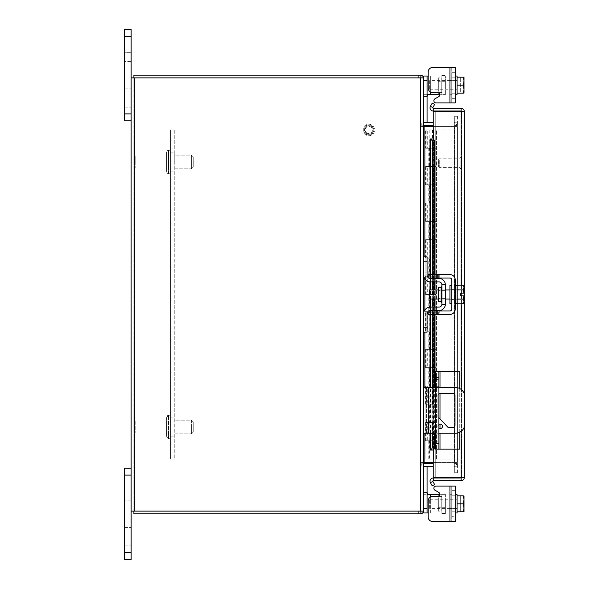 <?xml version="1.0" encoding="UTF-8"?>
<svg xmlns="http://www.w3.org/2000/svg" width="589" height="589" viewBox="0 0 589 589"><rect width="100%" height="100%" fill="white"/><g stroke="black" fill="none" stroke-linecap="round" stroke-linejoin="round"><path stroke-width="0.44" stroke-dasharray="2.94 2.21" d="M174.226 161.975L174.226 152.838L174.226 161.975M170.427 161.975L170.427 152.838L170.427 161.975M174.226 427.025L174.226 417.888L174.226 427.025M170.427 427.025L170.427 436.618L170.427 427.025M174.226 129.985L174.226 459.015L174.226 129.985L170.427 129.985L170.427 459.015L174.226 459.015L170.427 459.015L170.427 129.985L174.226 129.985M134.27 427.025L134.27 433.968L134.27 427.025M135.183 427.025L135.183 433.055L135.183 427.025M166.444 427.025L166.444 436.618L166.444 427.025M174.999 427.025L174.999 433.879L174.999 427.025M191.447 427.025L191.447 433.879L191.447 427.025M193.273 427.025L193.273 432.054L193.273 427.025M133.872 427.025L133.872 433.217L133.872 427.025M134.27 420.163L134.27 433.968L134.27 420.163M135.183 421.069L135.183 433.055L135.183 421.069M166.444 421.069L166.444 433.055L166.444 421.069M166.444 417.542L166.444 436.618L166.444 417.542M170.427 417.542L170.427 436.618L170.427 417.542M170.427 421.069L170.427 433.055L170.427 421.069M174.999 421.069L174.999 433.055L174.999 421.069M174.999 420.251L174.999 433.879L174.999 420.251M191.447 420.251L191.447 433.879L191.447 420.251M193.273 422.063L193.273 432.054L193.273 422.063M133.872 420.914L133.872 433.217L133.872 420.914M134.27 155.113L134.27 168.918L134.27 155.113M135.183 156.019L135.183 168.005L135.183 156.019M166.444 156.019L166.444 168.005L166.444 156.019M166.444 152.492L166.444 171.568L166.444 152.492M170.427 152.492L170.427 171.568L170.427 152.492M170.427 156.019L170.427 168.005L170.427 156.019M174.999 156.019L174.999 168.005L174.999 156.019M174.999 155.202L174.999 168.829L174.999 155.202M191.447 155.202L191.447 168.829L191.447 155.202M193.273 157.013L193.273 167.004L193.273 157.013M133.872 155.864L133.872 168.167L133.872 155.864M134.27 164.309L134.27 155.032L134.27 164.309M135.183 164L135.183 155.945L135.183 164M166.444 164L166.444 155.945L166.444 164M166.444 165.2L166.444 152.382L166.444 165.2M170.427 165.2L170.427 152.382L170.427 165.2M170.427 164L170.427 155.945L170.427 164M174.999 164L174.999 155.945L174.999 164M174.999 164.279L174.999 155.121L174.999 164.279M191.447 164.279L191.447 155.121L191.447 164.279M193.273 163.661L193.273 156.946L193.273 163.661M133.872 164.051L133.872 155.783L133.872 164.051M366.932 133.894A4.314 4.314 0 0 1 364.863 128.152A4.314 4.314 0 0 1 370.606 126.075A4.314 4.314 0 0 1 372.675 131.818A4.314 4.314 0 0 1 366.932 133.894A4.314 4.314 0 0 1 364.863 128.152A4.314 4.314 0 0 1 370.606 126.075A4.314 4.314 0 0 1 372.675 131.818A4.314 4.314 0 0 1 366.932 133.894M366.321 135.198A5.757 5.757 0 0 1 363.56 127.541A5.757 5.757 0 0 1 371.217 124.772A5.757 5.757 0 0 1 373.978 132.437A5.757 5.757 0 0 1 366.321 135.198A5.757 5.757 0 0 1 363.56 127.541A5.757 5.757 0 0 1 371.217 124.772A5.757 5.757 0 0 1 373.978 132.437A5.757 5.757 0 0 1 366.321 135.198M367.241 133.247A3.6 3.6 0 0 1 365.511 128.454A3.6 3.6 0 0 1 370.297 126.731A3.6 3.6 0 0 1 372.027 131.516A3.6 3.6 0 0 1 367.241 133.247M439.276 160.134L439.276 167.423L439.276 160.134M460.149 160.134L460.149 167.423L460.149 160.134M460.149 159.619L460.149 168.174L460.149 159.619M461.585 159.619L461.585 168.174L461.585 159.619M438.562 160.635L438.562 166.709L438.562 160.635M131.141 536.704L131.141 527.56L131.141 536.704M124.264 536.704L124.264 527.56L124.264 536.704M131.141 468.152L124.264 468.152L131.141 468.152L124.264 468.152L124.264 552.607L124.264 468.152L131.141 468.152L131.141 475.102L131.141 468.152L124.264 468.152L131.141 468.152L124.264 468.152L124.264 500.142L124.264 468.152L124.264 475.102L131.141 475.102L131.141 500.142L131.141 468.152L131.141 552.607L131.141 468.152M131.141 552.607L124.264 552.607L131.141 552.607L131.141 559.55L131.141 552.607L124.264 552.607L124.264 559.55L131.141 559.55L124.264 559.55L124.264 552.607L124.264 559.55L131.141 559.55L131.141 475.102L124.264 475.102L131.141 475.102L124.264 475.102L131.141 475.102L124.264 475.102L131.141 475.102L131.141 511.119L420.399 511.119L133.872 511.119L133.872 77.881L133.872 511.119L131.141 511.119L131.141 29.45L124.264 29.45L131.141 29.45L124.264 29.45L124.264 113.898L124.264 29.45L131.141 29.45L131.141 61.44L131.141 29.45L124.264 29.45L131.141 29.45L124.264 29.45L124.264 61.44L124.264 29.45L124.264 36.393L131.141 36.393L131.141 113.898L131.141 29.45L131.141 61.44L131.141 29.45L131.141 36.393L124.264 36.393L131.141 36.393M131.141 97.995L131.141 107.139L131.141 97.995M124.264 97.995L124.264 107.139L124.264 97.995M124.264 113.898L131.141 113.898L124.264 113.898L124.264 120.848L131.141 120.848L131.141 113.898L131.141 120.848L124.264 120.848L131.141 120.848L131.141 113.898L124.264 113.898L124.264 120.848L124.264 36.393M438.908 424.492A2.282 2.282 0 0 0 438.908 428.313M442.449 426.407A2.282 2.282 0 0 0 440.167 424.117A2.282 2.282 0 0 0 437.885 426.407A2.282 2.282 0 0 0 440.167 428.689A2.282 2.282 0 0 0 442.449 426.407M423.609 433.239L423.609 387.54L423.609 433.239L455.599 433.239A9.137 9.137 0 0 0 464.736 424.102L464.736 396.684A9.137 9.137 0 0 0 455.599 387.54L423.609 387.54M438.908 387.54L435.256 387.54M435.256 433.239L438.908 433.239M426.532 433.239L426.532 387.54L426.532 433.239M438.908 417.748L437.899 416.681L437.899 395.514A2.268 2.268 0 0 1 438.908 393.629M437.899 416.681L437.899 395.514A2.268 2.268 0 0 1 440.167 393.246L452.742 393.246A2.268 2.268 0 0 1 455.01 395.514L455.01 425.273A2.268 2.268 0 0 1 452.742 427.54L448.177 427.54L437.899 416.681M440.005 371.637L459.751 371.637L459.751 449.142L440.005 449.142L440.005 371.637L435.256 371.637L435.256 449.142L440.005 449.142M459.751 388.541L459.751 432.245M435.256 386.281L435.256 441.139L435.256 386.281L438.908 386.281L438.908 434.284L438.908 379.426L438.908 386.281L435.256 386.281M438.908 434.284L438.908 441.139L438.908 434.284L435.256 434.284L438.908 434.284M438.908 449.142L438.908 371.637M441.883 294.5L441.883 302.525L441.883 294.5M438.341 301.796L438.341 287.204M445.358 294.5L445.358 298.395L445.358 294.5M427.077 313.878L423.609 313.878L423.609 332.152L427.077 332.152L427.077 313.878L423.609 313.878L423.97 311.684A6.766 6.766 0 0 1 430.368 307.112L438.96 307.112A2.923 2.923 0 0 0 441.883 304.189L445.358 304.189L441.883 304.189L441.883 284.811L445.358 284.811L441.883 284.811A2.923 2.923 0 0 0 438.96 281.888L430.368 281.888A6.766 6.766 0 0 1 423.97 277.316L427.916 277.316A3.291 3.291 0 0 0 430.368 278.413L438.96 278.413A6.398 6.398 0 0 1 445.358 284.811L445.358 304.189A6.398 6.398 0 0 1 438.96 310.587L430.368 310.587A3.291 3.291 0 0 0 427.916 311.684L427.636 312.037M428.866 278.052A3.291 3.291 0 0 1 428.174 277.574M423.609 272.928L423.609 256.848L427.077 256.848L427.077 272.928L423.609 272.928L423.609 275.122L427.077 275.122L427.077 272.928M428.174 311.426A3.291 3.291 0 0 1 428.866 310.948M427.106 275.534L427.077 275.122L423.609 275.166M445.358 304.189L441.883 304.189M441.883 284.811L445.358 284.811M438.341 294.5L438.341 290.605L438.341 294.5M427.261 276.189L427.415 276.572M457.057 285.363L457.057 303.637M455.231 294.5L455.231 285.363L455.231 303.637L455.231 289.361L451.756 289.361L451.756 299.639L451.756 285.363L451.756 303.637L451.756 289.361L455.231 289.361L455.231 294.5M457.057 289.891L457.057 299.109L457.057 285.267L457.057 289.884L463.3 289.891L457.057 289.884M449.93 285.363L449.93 303.637M429.639 299.072L429.639 289.928M457.057 294.5L457.057 289.928L457.057 294.5M457.057 299.116L457.057 303.733L457.057 299.116L463.3 299.116L457.057 299.109M463.3 303.733L464.007 301.634L464.007 295.869L460.311 295.869L460.311 293.131L463.941 293.131L463.3 289.884L464.007 287.366L463.3 285.267M463.941 295.869L463.3 299.109L464.007 301.215M464.007 301.634L464.007 302.503M463.941 293.131L464.007 287.785M464.007 286.497L464.007 287.366M434.962 274.577L428.174 274.577L428.174 278.052L439.74 278.052L434.962 278.052L434.962 274.577L433.865 274.577L433.865 278.052L449.93 278.052A1.826 1.826 0 0 1 451.756 279.878L451.756 309.122A1.826 1.826 0 0 1 449.93 310.948L428.174 310.948L428.174 314.423L439.74 314.423L439.74 310.948M434.962 278.052L433.865 278.052M439.74 314.423L438.643 314.423L438.643 310.948M434.962 310.948L434.962 314.423L433.865 314.423L449.93 314.423A5.301 5.301 0 0 0 455.231 309.122L455.231 279.878A5.301 5.301 0 0 0 449.93 274.577L436.059 274.577L436.059 278.052M433.865 274.577L436.059 274.577M434.962 314.423L438.643 314.423M455.231 299.639L451.756 299.639L455.231 299.639M441.883 495.798A0.729 0.729 0 0 1 441.154 496.527L441.154 511.119L441.154 496.527L438.341 496.527L438.341 511.119L441.154 511.119A0.729 0.729 0 0 1 441.883 511.848L441.883 495.798L441.883 511.848M445.358 507.718L445.358 499.928L445.358 507.718L438.341 507.718L438.341 499.928L438.341 507.718M445.358 499.928L438.341 499.928M439.74 494.208A2.194 2.194 0 0 1 437.546 496.402A2.194 2.194 0 0 0 439.689 494.686L423.97 494.686L445.358 494.686L427.916 494.686L427.077 492.492L427.077 468.873L427.077 512.96L430.368 512.96L428.174 512.96L428.174 500.974A4.572 4.572 0 0 1 432.746 496.402A4.572 4.572 0 0 0 428.174 500.974A4.572 4.572 0 0 1 432.746 496.402L437.546 496.402A2.194 2.194 0 0 0 438.643 492.308A2.194 2.194 0 0 1 439.74 494.208A2.194 2.194 0 0 0 438.643 492.308L434.962 490.188A2.194 2.194 0 0 1 436.059 486.094A2.194 2.194 0 0 0 434.962 490.188L438.643 492.308L434.962 490.188A2.194 2.194 0 0 1 436.059 486.094L449.93 486.094L436.059 486.094M438.96 494.686L438.96 512.96L438.96 494.686L438.96 512.96L445.358 512.96L427.077 512.96L427.077 466.679L427.077 468.873L427.077 466.679L423.609 466.679L423.609 512.96L430.368 512.96L430.368 494.686M438.96 93.114L438.96 76.04L441.883 76.04L430.368 76.04L445.358 76.04L423.609 76.04L423.609 122.321L423.609 80.421L423.609 122.321L427.077 122.321L423.609 122.321L423.609 76.04L430.368 76.04L423.609 76.04L423.609 512.96L423.609 466.679L427.077 466.679L423.616 466.679M438.96 495.886L438.96 512.96L430.368 512.96L430.368 497.072M427.077 512.96L427.077 492.713M445.358 494.134L445.358 512.96L445.358 494.134L441.883 494.134L441.883 512.96L441.883 494.134L445.358 494.134M445.358 513.512L445.358 512.96L445.358 513.512L441.883 513.512L441.883 512.96L441.883 513.512L445.358 513.512M438.341 511.119L438.341 496.527M423.609 492.492L423.97 494.686L423.609 492.492L427.077 492.492L423.609 492.492M455.231 499.074L455.231 508.579L455.231 499.074L457.057 499.074L457.057 508.579L457.057 499.074M455.231 508.579L457.057 508.579M451.756 490.659L455.231 490.659L455.231 516.325L451.756 516.325L451.756 490.659L451.756 495.798L455.231 495.798L455.231 490.659L455.231 512.96M457.057 503.823L463.3 503.823L464.007 507.46L463.3 511.819L457.057 511.819L457.057 495.828L463.3 495.835L457.057 495.828M457.057 494.686L457.057 512.96M449.93 499.074L449.93 508.579L449.93 499.074L451.756 499.074L451.756 508.579L451.756 499.074M449.93 508.579L451.756 508.579M449.93 494.686L449.93 512.96L449.93 494.686L451.756 494.686L451.756 512.96L451.756 494.686M449.93 512.96L451.756 512.96M429.639 508.395L429.639 499.251L429.639 508.395L457.057 508.395L457.057 499.251L457.057 508.395M429.639 499.251L457.057 499.251M457.057 511.819L463.941 511.819L460.311 511.819L460.311 495.828L463.3 495.828L464.007 499.465L463.3 503.823M463.3 511.819L460.311 511.819L460.311 495.828L463.3 495.835M464.007 508.182L464.007 511.708M464.007 500.186L464.007 507.46M464.007 495.938L464.007 499.465M455.231 486.094L449.93 486.094L451.756 486.094L451.756 521.552L432.746 521.552A4.572 4.572 0 0 1 428.174 516.987A4.572 4.572 0 0 0 432.746 521.552L455.231 521.552M428.174 516.987L428.174 500.974L428.174 516.987A4.572 4.572 0 0 0 432.746 521.552M451.756 486.094L449.93 486.094L449.93 521.552L451.756 521.552L451.756 486.094M455.231 495.798L451.756 495.798L451.756 516.325M441.883 93.202A0.729 0.729 0 0 0 441.154 92.473L441.154 77.881L441.154 92.473L438.341 92.473L438.341 77.881L441.154 77.881A0.729 0.729 0 0 0 441.883 77.152L441.883 93.202L441.883 77.152M445.358 81.282L445.358 89.072L445.358 81.282L438.341 81.282L438.341 89.072L438.341 81.282M445.358 89.072L438.341 89.072M427.916 94.314L445.358 94.314L423.97 94.314L430.368 94.314L430.368 76.04L430.368 91.928M438.96 94.314L438.96 76.04L438.96 94.314L445.358 94.314L439.689 94.314A2.194 2.194 0 0 0 437.546 92.598L432.746 92.598A4.572 4.572 0 0 1 428.174 88.026A4.572 4.572 0 0 0 432.746 92.598L437.546 92.598L432.746 92.598A4.572 4.572 0 0 1 428.174 88.026L428.174 72.013A4.572 4.572 0 0 1 432.746 67.448L449.93 67.448L432.746 67.448A4.572 4.572 0 0 0 428.174 72.013L428.174 88.026L428.174 76.04L430.368 76.04L430.368 94.314L430.368 76.04L438.96 76.04L438.96 94.314L430.368 94.314M445.358 76.04L441.883 76.04L445.358 76.04L445.358 94.314L445.358 76.04M423.609 122.321L427.077 122.321L427.077 76.04M445.358 94.866L445.358 94.314L445.358 94.866L441.883 94.866L441.883 76.04L441.883 94.866L445.358 94.866M441.883 75.488L441.883 76.04L441.883 75.488L445.358 75.488L441.883 75.488M438.341 77.881L438.341 92.473M427.077 96.066L427.106 95.227M423.609 96.508L423.97 94.314L423.609 96.508L427.077 96.508L423.609 96.508M455.231 89.926L455.231 80.421L455.231 89.926L457.057 89.926L457.057 80.421L457.057 89.926M455.231 80.421L457.057 80.421M455.231 76.04L455.231 94.314L455.231 76.04M457.057 76.04L457.057 94.314M463.3 77.181L460.311 77.181L463.3 77.181L464.007 80.818L463.3 85.177L464.007 89.535L463.3 93.165L457.057 93.165L457.057 77.181L463.3 77.181L457.057 77.181M449.93 89.926L449.93 80.421L449.93 89.926L451.756 89.926L451.756 80.421L451.756 89.926M449.93 80.421L451.756 80.421M449.93 94.314L449.93 76.04L449.93 94.314L451.756 94.314L451.756 76.04L451.756 94.314M449.93 76.04L451.756 76.04M429.639 80.605L429.639 89.749L429.639 80.605L457.057 80.605L457.057 89.749L457.057 80.605M429.639 89.749L457.057 89.749M463.3 85.177L457.057 85.177M463.3 93.172L460.311 93.172L460.311 77.181L460.311 93.172L463.3 93.172L457.057 93.172M464.007 77.292L464.007 80.818M464.007 81.54L464.007 88.814M464.007 89.535L464.007 93.062M451.756 72.675L451.756 77.807L451.756 72.675L455.231 72.675L455.231 77.807L455.231 72.675M434.962 98.812L438.643 96.692L434.962 98.812A2.194 2.194 0 0 0 436.059 102.906A2.194 2.194 0 0 1 434.962 98.812A2.194 2.194 0 0 0 436.059 102.906L455.231 102.906L455.231 67.448L432.746 67.448A4.572 4.572 0 0 0 428.174 72.013M438.643 96.692A2.194 2.194 0 0 0 437.546 92.598A2.194 2.194 0 0 1 438.643 96.692M455.231 77.807L455.231 98.341L455.231 77.807L451.756 77.807L451.756 93.202L451.756 77.807L455.231 77.807M451.756 93.202L451.756 98.341L451.756 93.202L455.231 93.202L451.756 93.202M451.756 67.448L451.756 102.906L451.756 67.448L449.93 67.448L451.756 67.448M461.585 111.476L464.316 111.476C464.132 109.532 463.057 108.457 461.113 108.273L461.113 111.004L461.585 111.476L461.113 111.52L461.113 477.48L464.316 477.524C464.132 479.468 463.057 480.543 461.113 480.727L433.246 480.727L433.246 477.996L433.246 480.727L433.246 477.996L461.113 477.996L461.585 477.524L461.585 111.476L461.585 477.524L464.316 477.524L464.316 111.476L433.246 111.52L433.246 138.938L430.036 138.938M461.113 108.273L433.246 108.273L433.246 111.004A3.203 3.203 0 0 1 430.434 106.256L432.805 107.618L434.623 104.452L432.26 103.09L430.471 106.189M461.585 477.524L433.246 477.48L433.246 138.938M464.316 393.953L464.316 426.826M461.113 480.727L461.113 477.996M461.113 111.52L435.256 111.52L435.256 477.48L461.113 477.48L435.256 477.48L435.256 111.52L461.113 111.52L461.113 477.48L461.113 111.52M461.113 111.004L433.246 111.004M432.805 450.062L432.805 138.938M430.036 450.062L433.246 450.062M432.26 433.239L432.26 387.54M432.26 314.423L432.26 310.948M432.26 310.587L432.26 307.112M432.26 299.072L432.26 289.928M432.26 281.888L432.26 278.413M432.26 278.052L432.26 274.577M434.623 433.239L434.623 387.54M434.623 314.423L434.623 310.948M434.623 310.587L434.623 307.112M434.623 299.072L434.623 289.928M434.623 281.888L434.623 278.413M434.623 278.052L434.623 274.577M433.246 108.273A0.479 0.479 0 0 1 432.805 107.618M430.471 482.811L432.26 485.91L434.623 484.548L432.805 481.382A0.479 0.479 0 0 1 433.246 480.727M432.805 481.382L430.434 482.744A3.203 3.203 0 0 1 433.246 477.996M433.246 126.561L454.229 126.561L424.08 126.561L454.229 126.561L424.08 126.561L424.08 462.439L423.609 462.439L423.609 463.808L423.609 126.561L423.609 462.439L420.877 462.439L420.877 463.808L420.877 125.192L423.609 125.192L423.609 126.561L423.609 77.881L423.609 125.192L420.877 125.192L420.877 462.439L454.229 462.439L433.246 462.439M420.877 125.192L420.877 511.119L420.877 77.881L420.877 125.192L423.609 125.192L420.877 125.192M423.609 77.881L134.344 77.881L423.609 77.881L418.352 77.881L420.877 77.881L420.877 75.149L133.872 75.149L133.872 77.881L131.141 77.881L420.399 77.881A0.479 0.479 0 0 1 420.877 78.352L420.877 122.21L420.877 78.352A0.479 0.479 0 0 0 420.399 77.881L420.399 511.119L134.344 511.119L134.344 77.881L133.872 77.881L420.877 77.881L420.877 75.149L420.877 77.881L418.352 77.881L420.399 77.881L420.399 511.119L423.609 511.119M423.609 463.808L420.877 463.808L423.609 463.808M131.141 77.881L134.344 77.881L134.344 511.119L133.872 511.119L420.877 511.119L131.141 511.119M423.609 462.439L420.877 462.439L424.08 462.439L424.08 126.561L420.877 126.561L424.08 126.561L424.08 462.439M423.609 126.561L424.08 126.561M454.701 462.439L457.432 462.439L454.701 462.439L454.701 126.561L454.229 126.561L457.432 126.561L454.229 126.561L457.432 126.561L457.432 462.439L454.229 462.439L457.432 462.439L457.432 126.561L454.701 126.561L454.701 462.439L457.432 462.439L454.701 462.439L454.701 126.561L457.432 126.561L457.432 462.439L457.432 126.561L454.701 126.561L454.701 462.439M423.609 125.383A3.203 3.203 0 0 1 420.877 122.21A3.203 3.203 0 0 0 424.08 125.413L433.246 125.413M423.609 122.21L423.609 78.352L423.609 122.21A0.479 0.479 0 0 0 424.08 122.689L433.246 122.689M420.877 77.881L133.872 77.881M419.037 75.149L420.399 75.149L418.352 75.149L419.037 75.149L419.037 77.881L419.037 75.149M420.877 75.186A3.203 3.203 0 0 0 420.399 75.149A3.203 3.203 0 0 1 423.609 78.352A3.203 3.203 0 0 0 423.572 77.881M454.701 122.21L457.432 122.21A3.203 3.203 0 0 1 454.229 125.413A3.203 3.203 0 0 0 457.432 122.21L457.432 125.413L457.432 122.21L454.701 122.21A0.479 0.479 0 0 1 454.229 122.689A0.479 0.479 0 0 0 454.701 122.21L454.701 125.413L454.701 120.848L454.701 125.413L454.701 122.21L457.432 122.21L454.701 122.21M457.432 116.276L457.432 125.413L457.432 116.276L454.701 116.276L454.701 120.848L454.701 116.276L457.432 116.276M454.701 125.413L457.432 125.413L454.701 125.413M433.246 463.587L424.08 463.587A3.203 3.203 0 0 0 420.877 466.79L420.877 510.648L420.877 466.79A3.203 3.203 0 0 1 423.609 463.617M433.246 466.311L424.08 466.311A0.479 0.479 0 0 0 423.609 466.79L423.609 510.648L423.609 466.79M420.877 511.119L418.352 511.119L420.877 511.119L420.877 513.851L419.037 513.851L420.877 513.851L420.877 511.119L420.877 513.851L133.872 513.851L133.872 511.119M419.037 511.119L420.399 511.119L419.037 511.119L419.037 513.851L418.352 513.851L420.399 513.851L418.352 513.851L419.037 513.851L419.037 511.119M420.399 511.119A0.479 0.479 0 0 0 420.877 510.648A0.479 0.479 0 0 1 420.399 511.119L420.399 77.881M423.572 511.119A3.203 3.203 0 0 0 423.609 510.648A3.203 3.203 0 0 1 420.399 513.851A3.203 3.203 0 0 0 420.877 513.814M454.701 466.79L457.432 466.79A3.203 3.203 0 0 0 454.229 463.587A3.203 3.203 0 0 1 457.432 466.79L457.432 463.587L457.432 466.79L454.701 466.79A0.479 0.479 0 0 0 454.229 466.311A0.479 0.479 0 0 1 454.701 466.79L454.701 463.587L454.701 468.152L454.701 463.587L454.701 466.79L457.432 466.79L454.701 466.79M457.432 472.724L457.432 463.587L457.432 472.724L454.701 472.724L454.701 468.152L454.701 472.724L457.432 472.724M454.701 463.587L457.432 463.587L454.701 463.587M124.264 52.296L124.264 61.44L124.264 52.296L131.141 52.296L124.264 52.296M124.264 552.607L124.264 475.102M124.264 491.005L124.264 500.142L124.264 491.005L131.141 491.005L124.264 491.005M428.196 459.015L436 459.015L428.196 459.015L428.196 440.734L433.71 440.734L427.717 440.734L427.717 422.453L433.71 422.453L429.808 422.453L429.808 404.179L433.71 404.179L427.717 404.179L427.717 385.898L433.71 385.898L429.808 385.898L429.808 367.617L433.71 367.617L427.717 367.617L427.717 349.336L433.71 349.336L429.808 349.336L429.808 331.062L433.71 331.062L427.717 331.062L427.717 312.781L433.71 312.781L429.808 312.781L429.808 294.5L433.71 294.5L427.717 294.5L427.717 276.219L433.71 276.219L429.808 276.219L429.808 257.938L433.71 257.938L427.717 257.938L427.717 239.664L433.71 239.664L429.808 239.664L429.808 221.383L433.71 221.383L427.717 221.383L427.717 203.102L433.71 203.102L429.808 203.102L429.808 184.821L433.71 184.821L427.717 184.821L427.717 166.547L433.71 166.547L429.808 166.547L429.808 148.266L433.71 148.266L427.717 148.266L427.717 129.985L423.609 129.985L423.609 459.015L423.609 129.985L425.891 129.985L425.891 459.015L423.609 459.015L427.717 459.015L423.771 459.015L423.771 129.985L425.567 129.985L425.567 148.266L429.278 148.266L429.278 166.547L425.567 166.547L427.717 166.547M428.196 440.734L436 440.734L436 459.015L427.717 459.015M432.989 166.547L428.196 166.547L428.196 148.266L436 148.266L427.135 148.266L427.135 166.547L432.989 166.547M425.567 166.547L425.567 184.821L427.135 184.821L427.135 203.102L436 203.102L428.196 203.102L428.196 184.821L436 184.821L427.135 184.821L429.278 184.821L429.278 203.102L425.567 203.102L427.717 203.102M425.567 203.102L425.567 221.383L427.135 221.383L427.135 239.664L436 239.664L428.196 239.664L428.196 221.383L436 221.383L427.135 221.383L429.278 221.383L429.278 239.664L425.567 239.664L427.717 239.664M425.567 239.664L425.567 257.938L427.135 257.938L427.135 276.219L436 276.219L428.196 276.219L428.196 257.938L436 257.938L427.135 257.938L429.278 257.938L429.278 276.219L425.567 276.219L427.717 276.219M425.567 276.219L425.567 294.5L427.135 294.5L427.135 312.781L436 312.781L428.196 312.781L428.196 294.5L436 294.5L427.135 294.5L429.278 294.5L429.278 312.781L425.567 312.781L427.717 312.781M425.567 312.781L425.567 331.062L427.135 331.062L427.135 349.336L436 349.336L428.196 349.336L428.196 331.062L436 331.062L427.135 331.062L429.278 331.062L429.278 349.336L425.567 349.336L427.717 349.336M425.567 349.336L425.567 367.617L427.135 367.617L427.135 385.898L436 385.898L428.196 385.898L428.196 367.617L436 367.617L427.135 367.617L429.278 367.617L429.278 385.898L425.567 385.898L427.717 385.898M425.567 385.898L425.567 404.179L427.135 404.179L427.135 422.453L436 422.453L428.196 422.453L428.196 404.179L436 404.179L427.135 404.179L429.278 404.179L429.278 422.453L425.567 422.453L427.717 422.453M425.567 422.453L425.567 440.734L427.135 440.734L427.135 459.015L429.278 459.015L429.278 440.734L427.135 440.734L436 440.734L436 422.453L433.71 422.453L433.71 404.179L426.856 404.179L433.71 404.179L433.71 440.734L436 440.734L436 459.015L461.113 459.015L461.113 129.985L461.113 459.015L433.71 459.015L433.71 440.734L436 440.734L426.856 440.734L433.71 440.734L433.71 459.015L433.71 129.985L433.71 166.547L433.71 148.266L426.856 148.266L436 148.266L436 129.985L436 459.015L425.567 459.015M425.567 440.734L427.717 440.734M425.567 404.179L427.717 404.179M425.567 367.617L427.717 367.617M425.567 331.062L427.717 331.062M425.567 294.5L427.717 294.5M425.567 257.938L427.717 257.938M425.567 221.383L427.717 221.383M425.567 184.821L427.717 184.821M429.808 422.453L428.196 422.453M428.196 404.179L429.808 404.179M429.808 385.898L428.196 385.898M428.196 367.617L429.808 367.617M429.808 349.336L428.196 349.336M428.196 331.062L429.808 331.062M429.808 312.781L428.196 312.781M428.196 294.5L429.808 294.5M429.808 276.219L428.196 276.219M428.196 257.938L429.808 257.938M429.808 239.664L428.196 239.664M428.196 221.383L429.808 221.383M429.808 203.102L428.196 203.102M428.196 184.821L429.808 184.821M429.808 166.547L428.196 166.547M428.196 148.266L429.808 148.266M425.567 148.266L427.717 148.266M429.808 459.015L429.808 440.734M425.567 129.985L427.717 129.985M423.609 459.015L425.891 459.015L425.891 129.985L423.609 129.985M425.891 459.015L425.891 129.985M431.428 129.985L426.856 129.985L431.428 129.985M432.525 148.266L432.525 129.985M433.629 184.821L431.428 184.821L433.71 184.821L433.71 166.547L429.145 166.547L433.629 166.547L433.629 184.821L429.145 184.821L436 184.821L436 166.547L426.856 166.547L433.629 166.547M432.525 184.821L432.525 166.547M431.428 184.821L426.856 184.821L431.428 184.821M433.629 221.383L431.428 221.383L433.71 221.383L433.71 184.821L433.71 203.102L429.145 203.102L433.629 203.102L433.629 221.383L429.145 221.383L436 221.383L436 203.102L426.856 203.102L433.629 203.102M432.525 221.383L432.525 203.102M431.428 221.383L426.856 221.383L431.428 221.383M433.629 257.938L431.428 257.938L433.71 257.938L433.71 221.383L433.71 239.664L429.145 239.664L433.629 239.664L433.629 257.938L429.145 257.938L436 257.938L436 239.664L426.856 239.664L433.629 239.664M432.525 257.938L432.525 239.664M431.428 257.938L426.856 257.938L431.428 257.938M433.629 294.5L431.428 294.5L433.71 294.5L433.71 257.938L433.71 276.219L429.145 276.219L433.629 276.219L433.629 294.5L429.145 294.5L436 294.5L436 276.219L426.856 276.219L433.629 276.219M432.525 294.5L432.525 276.219M431.428 294.5L426.856 294.5L431.428 294.5M433.629 331.062L431.428 331.062L433.71 331.062L433.71 294.5L433.71 312.781L429.145 312.781L433.629 312.781L433.629 331.062L429.145 331.062L436 331.062L436 312.781L426.856 312.781L433.629 312.781M432.525 331.062L432.525 312.781M431.428 331.062L426.856 331.062L431.428 331.062M433.629 367.617L431.428 367.617L433.71 367.617L433.71 331.062L433.71 349.336L429.145 349.336L433.629 349.336L433.629 367.617L429.145 367.617L436 367.617L436 349.336L426.856 349.336L433.629 349.336M432.525 367.617L432.525 349.336M431.428 367.617L426.856 367.617L431.428 367.617M433.629 385.898L426.856 385.898L436 385.898L433.71 385.898L433.71 367.617L433.71 404.179L436 404.179L436 385.898L429.145 385.898L433.629 385.898L433.629 404.179M432.525 404.179L432.525 385.898M433.629 422.453L426.856 422.453L436 422.453L429.145 422.453L433.629 422.453L433.629 440.734M432.525 440.734L432.525 422.453M433.71 367.617L436 367.617L436 385.898L436 367.617L433.71 367.617M433.71 331.062L436 331.062L436 349.336L433.71 349.336L436 349.336L436 331.062L433.71 331.062M433.71 294.5L436 294.5L436 312.781L433.71 312.781L436 312.781L436 294.5L433.71 294.5M433.71 257.938L436 257.938L436 276.219L433.71 276.219L436 276.219L436 257.938L433.71 257.938M433.71 221.383L436 221.383L436 239.664L433.71 239.664L436 239.664L436 221.383L433.71 221.383M433.71 184.821L436 184.821L436 203.102L433.71 203.102L436 203.102L436 184.821L433.71 184.821M433.71 148.266L436 148.266L436 166.547L433.71 166.547L436 166.547L436 148.266L433.71 148.266M433.629 148.266L433.629 129.985M436 404.179L436 422.453L436 404.179M436 129.985L433.71 129.985L436 129.985M461.113 129.985L436.471 129.985L461.113 129.985M168.27 427.025L168.27 438.452L168.27 427.025M168.601 427.025L168.601 438.452L168.601 427.025M168.27 415.738L168.27 438.452L168.27 415.738M168.601 415.738L168.601 438.452L168.601 415.738M168.27 150.688L168.27 173.402L168.27 150.688M168.601 150.688L168.601 173.402L168.601 150.688M168.27 165.811L168.27 150.548L168.27 165.811M168.601 165.811L168.601 150.548L168.601 165.811M366.616 134.572A5.065 5.065 0 0 1 364.186 127.835A5.065 5.065 0 0 1 370.923 125.398A5.065 5.065 0 0 1 373.352 132.142A5.065 5.065 0 0 1 366.616 134.572A5.065 5.065 0 0 1 364.186 127.835A5.065 5.065 0 0 1 370.923 125.398A5.065 5.065 0 0 1 373.352 132.142A5.065 5.065 0 0 1 366.616 134.572M460.841 159.148L460.841 168.866L460.841 159.148M460.9 159.148L460.9 168.866L460.9 159.148M428.358 433.239L428.358 387.54M440.005 387.54L440.005 393.253M440.005 418.904L440.005 424.124M440.005 428.682L440.005 433.239M441.154 287.204L441.154 301.796M427.916 311.684L423.97 311.684M423.609 316.072L427.077 316.072M436.059 314.423L436.059 310.948M438.643 274.577L438.643 278.052M437.546 274.577L437.546 278.052M437.546 310.948L437.546 314.423M432.746 314.423L432.746 310.948M432.746 278.052L432.746 274.577M427.077 508.579L423.609 508.579M427.077 468.873L423.609 468.873L427.077 468.873M455.231 511.193L451.756 511.193L455.231 511.193M449.93 521.552L449.93 486.094L449.93 521.552M423.609 80.421L427.077 80.421M427.077 120.127L423.609 120.127L427.077 120.127M449.93 67.448L449.93 102.906M461.113 431.384L461.113 389.395M461.113 303.733L461.113 295.869M461.113 293.131L461.113 285.267M433.246 449.952L433.246 139.048M430.471 433.239L430.471 387.54M430.471 314.423L430.471 310.948M430.471 310.587L430.471 307.112M430.471 299.072L430.471 289.928M430.471 281.888L430.471 278.413M430.471 278.052L430.471 274.577M432.834 138.938L432.834 450.062M454.229 462.439L454.229 126.561L454.229 462.439M424.08 433.239L424.08 387.54M424.08 332.152L424.08 311.382M424.08 277.618L424.08 256.848M134.344 77.881L134.344 511.119M454.701 120.848L457.432 120.848L454.701 120.848M454.701 468.152L457.432 468.152L454.701 468.152M436.471 459.015L436.471 129.985L436.471 459.015M170.427 152.838L174.226 152.838L170.427 152.838M170.427 417.888L174.226 417.888L170.427 417.888M170.427 436.162L174.226 436.162L170.427 436.162M170.427 171.112L174.226 171.112L170.427 171.112M134.27 433.968L135.183 433.055L166.444 433.055L135.183 433.055L134.27 433.968L133.872 433.217L134.27 433.968M168.27 438.452L166.444 436.618C167.217 438.312 167.828 438.923 168.27 438.452L168.601 438.452C169.058 438.908 169.669 438.297 170.427 436.618C169.669 438.297 169.058 438.908 168.601 438.452L168.27 438.452M170.427 433.055L174.999 433.055L170.427 433.055M174.999 433.879L191.447 433.879L193.273 432.054L191.447 433.879L174.999 433.879M134.27 420.082L133.872 420.833L134.27 420.082L135.183 420.995L166.444 420.995L135.183 420.995L134.27 420.082M193.273 421.996L191.447 420.171L174.999 420.171L191.447 420.171L193.273 421.996M170.427 420.995L174.999 420.995L170.427 420.995M168.601 415.598C169.058 415.142 169.669 415.753 170.427 417.432C169.669 415.753 169.058 415.142 168.601 415.598L166.444 417.432C167.217 415.738 167.828 415.127 168.27 415.598L168.601 415.598M134.27 168.918L135.183 168.005L166.444 168.005L135.183 168.005L134.27 168.918L133.872 168.167L134.27 168.918M168.27 173.402C167.806 173.858 167.202 173.247 166.444 171.568C167.202 173.247 167.806 173.858 168.27 173.402L168.601 173.402C169.058 173.858 169.669 173.247 170.427 171.568C169.669 173.247 169.058 173.858 168.601 173.402L168.27 173.402M170.427 168.005L174.999 168.005L170.427 168.005M174.999 168.829L191.447 168.829L193.273 167.004L191.447 168.829L174.999 168.829M134.27 155.032L133.872 155.783L134.27 155.032L135.183 155.945L166.444 155.945L135.183 155.945L134.27 155.032M193.273 156.946L191.447 155.121L174.999 155.121L191.447 155.121L193.273 156.946M170.427 155.945L174.999 155.945L170.427 155.945M168.601 150.548C169.058 150.092 169.669 150.703 170.427 152.382C169.669 150.703 169.058 150.092 168.601 150.548L168.27 150.548C167.806 150.092 167.202 150.703 166.444 152.382C167.202 150.703 167.806 150.092 168.27 150.548L168.601 150.548M438.562 159.509L439.276 158.787L460.149 158.787M461.585 158.043L460.9 157.351L460.149 158.043M438.562 166.709L439.276 167.423L460.149 167.423M460.149 168.174L460.841 168.866L461.585 168.174M124.264 527.56L131.141 527.56L124.264 527.56M131.141 500.142L124.264 500.142L131.141 500.142M124.264 545.841L131.141 545.841L124.264 545.841M124.264 88.858L131.141 88.858L124.264 88.858M131.141 61.44L124.264 61.44L131.141 61.44M124.264 107.139L131.141 107.139L124.264 107.139M435.256 379.426L438.908 379.426M435.256 441.139L438.908 441.139M445.358 298.395L438.341 298.395M445.358 290.605L438.341 290.605M455.231 299.256L457.057 299.256M455.231 289.744L457.057 289.744M449.93 299.256L451.756 299.256M449.93 289.744L451.756 289.744M438.341 289.928L445.358 289.928M449.93 289.928L457.057 289.928M438.341 299.072L445.358 299.072M449.93 299.072L457.057 299.072M439.74 274.577L439.74 278.052M433.865 314.423L433.865 310.948M455.231 98.341L451.756 98.341M430.036 274.577L430.036 278.052M430.036 278.398L430.036 281.881M430.036 289.928L430.036 299.072M430.036 307.119L430.036 310.602M430.036 310.948L430.036 314.423M430.036 387.54L430.036 433.239M418.352 77.881L418.352 75.149L418.352 77.881M418.352 511.119L418.352 513.851L418.352 511.119M429.145 148.266L429.145 129.985M426.856 148.266L426.856 129.985M429.145 184.821L429.145 166.547M426.856 184.821L426.856 166.547M429.145 221.383L429.145 203.102M426.856 221.383L426.856 203.102M429.145 257.938L429.145 239.664M426.856 257.938L426.856 239.664M429.145 294.5L429.145 276.219M426.856 294.5L426.856 276.219M429.145 331.062L429.145 312.781M426.856 331.062L426.856 312.781M429.145 367.617L429.145 349.336M426.856 367.617L426.856 349.336M429.145 404.179L429.145 385.898M426.856 404.179L426.856 385.898M429.145 440.734L429.145 422.453M426.856 440.734L426.856 422.453"/><path stroke-width="0.88" d="M131.141 36.393L124.264 36.393L124.264 29.45L131.141 29.45L131.141 475.102L124.264 475.102L124.264 468.152L131.141 468.152L131.141 559.55L124.264 559.55L124.264 552.607L131.141 552.607M124.264 475.102L124.264 552.607M131.141 120.848L124.264 120.848L124.264 113.898L131.141 113.898L131.141 120.848M124.264 36.393L124.264 113.898M438.908 428.313A2.282 2.282 0 0 0 442.449 426.407A2.282 2.282 0 0 0 438.908 424.492M438.908 433.239L455.599 433.239A9.137 9.137 0 0 0 464.736 424.102L464.736 396.684A9.137 9.137 0 0 0 455.599 387.54L438.908 387.54M435.256 387.54L428.358 387.54L428.358 433.239L435.256 433.239M423.609 387.54L428.358 387.54M428.358 433.239L423.609 433.239M438.908 393.629A2.268 2.268 0 0 1 440.167 393.246L452.742 393.246A2.268 2.268 0 0 1 455.01 395.514L455.01 425.273A2.268 2.268 0 0 1 452.742 427.54L448.177 427.54L438.908 417.748M440.005 433.239L440.005 449.142L435.256 449.142L435.256 371.637L459.751 371.637L459.751 388.541M438.908 371.637L438.908 449.142M440.005 449.142L459.751 449.142L459.751 432.245M441.154 287.204L438.341 287.204L438.341 301.796L441.154 301.796L441.154 287.204L441.883 286.475M423.609 261.229L423.609 256.848L427.077 256.848L427.077 261.229L423.609 261.229L423.609 275.122A6.766 6.766 0 0 0 430.368 281.888L438.96 281.888A2.923 2.923 0 0 1 441.883 284.811L441.883 304.189A2.923 2.923 0 0 1 438.96 307.112L430.368 307.112A6.766 6.766 0 0 0 423.609 313.878L423.609 327.771L427.077 327.771L427.077 332.152L423.609 332.152L423.609 327.771M428.866 310.948A3.291 3.291 0 0 1 430.368 310.587L438.96 310.587A6.398 6.398 0 0 0 445.358 304.189L445.358 284.811A6.398 6.398 0 0 0 438.96 278.413L430.368 278.413A3.291 3.291 0 0 1 428.866 278.052M428.174 277.574A3.291 3.291 0 0 1 427.077 275.122L427.077 261.229M427.916 311.684L427.077 313.878L427.077 327.771M427.077 313.878A3.291 3.291 0 0 1 428.174 311.426M445.358 284.811L441.883 284.811M441.883 304.189L445.358 304.189M427.106 275.534L427.261 276.189M427.415 276.572L427.916 277.316M423.97 277.316L423.682 276.116M423.638 275.777L423.609 275.166M455.231 303.637L457.057 303.637L457.057 285.363L455.231 285.363M451.756 303.637L449.93 303.637L449.93 285.363L451.756 285.363M438.341 289.928L429.639 289.928L429.639 299.072L438.341 299.072M457.057 299.109L463.3 299.109L457.057 299.116M457.057 289.884L463.3 289.884L457.057 289.891M464.007 301.215L463.941 295.869L463.3 299.116L464.007 301.634L463.3 303.733L457.057 303.733M463.941 295.869L460.311 295.869L460.311 293.131L463.941 293.131L463.3 289.891L464.007 287.366L463.3 285.267L457.057 285.267M464.007 287.366L463.521 285.68M463.3 303.733L464.007 301.634M463.941 293.131L464.007 287.785M432.746 314.423L428.174 314.423L428.174 310.948L432.746 310.948L432.746 314.423L449.93 314.423A5.301 5.301 0 0 0 455.231 309.122L455.231 279.878A5.301 5.301 0 0 0 449.93 274.577L432.746 274.577L432.746 278.052L449.93 278.052A1.826 1.826 0 0 1 451.756 279.878L451.756 309.122A1.826 1.826 0 0 1 449.93 310.948L432.746 310.948M432.746 278.052L428.174 278.052L428.174 274.577L432.746 274.577M427.077 492.492L427.916 494.686L430.368 494.686L430.368 497.072M438.96 495.886L438.96 494.686L430.368 494.686M438.96 494.686L439.689 494.686A2.194 2.194 0 0 0 439.74 494.208M436.059 486.094L455.231 486.094L455.231 521.552L449.93 521.552L449.93 486.094L436.059 486.094A2.194 2.194 0 0 0 434.962 490.188L438.643 492.308A2.194 2.194 0 0 1 437.546 496.402L432.746 496.402A4.572 4.572 0 0 0 428.174 500.974L428.174 516.987L428.174 512.96L423.609 512.96L427.077 512.96L423.609 512.96L423.609 76.04L427.077 76.04L427.077 122.321L423.616 122.321M423.616 466.679L427.077 466.679L427.077 512.96M457.057 511.819L464.007 511.708L457.057 511.819L457.057 495.835L457.057 512.96L455.231 512.96L455.231 495.798M463.3 511.819L464.007 508.182L463.3 503.823L464.007 499.465L463.3 495.835L457.057 495.835L457.057 494.686L455.231 494.686M463.3 503.823L457.057 503.823M463.3 495.828L457.057 495.828M464.007 511.708L464.007 508.182M464.007 507.46L464.007 500.186M464.007 499.465L464.007 495.938M449.93 521.552L432.746 521.552L449.93 521.552M455.231 521.552L455.231 516.325M455.231 490.659L455.231 486.094M428.174 516.987A4.572 4.572 0 0 0 432.746 521.552M449.93 67.448L455.231 67.448L455.231 102.906L449.93 102.906L449.93 67.448L432.746 67.448A4.572 4.572 0 0 0 428.174 72.013L428.174 88.026A4.572 4.572 0 0 0 432.746 92.598L437.546 92.598A2.194 2.194 0 0 1 438.643 96.692A2.194 2.194 0 0 0 439.689 94.314L427.916 94.314L427.077 96.508M427.077 76.04L428.174 76.04L428.174 72.013M427.106 95.227L427.239 94.66M427.437 94.431L427.916 94.314M455.231 76.04L457.057 76.04L457.057 93.165L457.057 77.181L463.3 77.181L457.057 77.181M455.231 94.314L457.057 94.314L457.057 93.172L463.3 93.165L457.057 93.172M463.3 77.181L463.941 77.181L463.3 77.181L464.007 80.818L463.3 85.177L457.057 85.177M463.3 93.172L464.007 93.062L463.3 93.172L464.007 89.535L463.3 85.177M464.007 80.818L464.007 77.292M464.007 88.814L464.007 81.54M464.007 93.062L464.007 89.535M438.643 96.692L434.962 98.812L438.643 96.692M449.93 102.906L436.059 102.906A2.194 2.194 0 0 1 434.962 98.812M433.246 111.004L433.246 108.273L461.113 108.273L461.113 111.004L433.246 111.004A3.203 3.203 0 0 1 430.434 106.256L432.805 107.618A0.479 0.479 0 0 0 433.246 108.273M464.316 426.826L464.316 477.524L433.246 477.48L433.246 449.952M433.246 139.048L433.246 111.52L464.316 111.476L464.316 393.953M461.585 477.524L464.316 477.524C464.132 479.468 463.057 480.543 461.113 480.727L461.113 477.996L461.585 477.524L461.113 477.48L461.113 431.384M461.113 285.267L461.113 111.52L464.316 111.476C464.132 109.532 463.057 108.457 461.113 108.273M461.113 480.727L433.246 480.727A0.479 0.479 0 0 0 432.805 481.382L434.623 484.548L432.26 485.91L430.471 482.811M461.113 477.996L433.246 477.996L433.246 480.727M461.585 111.476L461.113 111.004M430.036 274.577L430.036 138.938L432.834 138.938A3.659 1.826 90 0 1 434.623 142.59L432.26 142.59A3.659 1.826 -90 0 0 430.471 138.938L430.434 138.938M433.246 138.938L432.768 138.938M432.768 450.062L433.246 450.062M430.434 450.062L430.471 450.062A3.659 1.826 -90 0 0 432.26 446.41L434.623 446.41A3.659 1.826 90 0 1 432.834 450.062L430.036 450.062L430.036 433.239M432.26 446.41L432.26 433.239M432.26 387.54L432.26 314.423M432.26 307.112L432.26 299.072M432.26 289.928L432.26 281.888M432.26 274.577L432.26 142.59M434.623 446.41L434.623 433.239M434.623 387.54L434.623 314.423M434.623 307.112L434.623 299.072M434.623 289.928L434.623 281.888M434.623 274.577L434.623 142.59M430.471 106.189L432.26 103.09L434.623 104.452L432.805 107.618M433.246 477.996A3.203 3.203 0 0 0 430.434 482.744L432.805 481.382M433.246 462.439L424.08 462.439L424.08 433.239M424.08 256.848L424.08 126.561L433.246 126.561M131.141 511.119L420.399 511.119L420.399 77.881L131.141 77.881M420.399 77.881L423.609 77.881M423.609 511.119L420.399 511.119M423.609 462.439L424.08 462.439M424.08 126.561L423.609 126.561M433.246 122.689L424.08 122.689A0.479 0.479 0 0 1 423.609 122.21M433.246 125.413L424.08 125.413A3.203 3.203 0 0 1 423.609 125.383M420.877 77.881L420.877 75.149L133.872 75.149L133.872 77.881M423.572 77.881A3.203 3.203 0 0 0 420.877 75.186M423.609 463.617A3.203 3.203 0 0 1 424.08 463.587L433.246 463.587M423.609 466.79A0.479 0.479 0 0 1 424.08 466.311L433.246 466.311M420.877 511.119L420.877 513.851L133.872 513.851L133.872 511.119M420.877 513.814A3.203 3.203 0 0 0 423.572 511.119M435.256 443.443L438.908 443.443M438.908 377.343L435.256 377.343M440.005 371.637L440.005 387.54M440.005 393.253L440.005 418.904M440.005 424.124L440.005 428.682M423.609 508.579L427.077 508.579M427.077 80.421L423.609 80.421M438.96 94.314L438.96 93.114M430.368 91.928L430.368 94.314M461.113 389.395L461.113 303.733M461.113 295.869L461.113 293.131M430.471 450.062L430.471 433.239M430.471 387.54L430.471 314.423M430.471 307.112L430.471 299.072M430.471 289.928L430.471 281.888M430.471 274.577L430.471 138.938M424.08 387.54L424.08 332.152M424.08 311.382L424.08 277.618M134.344 511.119L134.344 77.881M441.154 301.796L441.883 302.525M445.358 289.928L449.93 289.928M445.358 299.072L449.93 299.072M430.036 281.881L430.036 289.928M430.036 299.072L430.036 307.119M430.036 314.423L430.036 387.54"/></g></svg>
